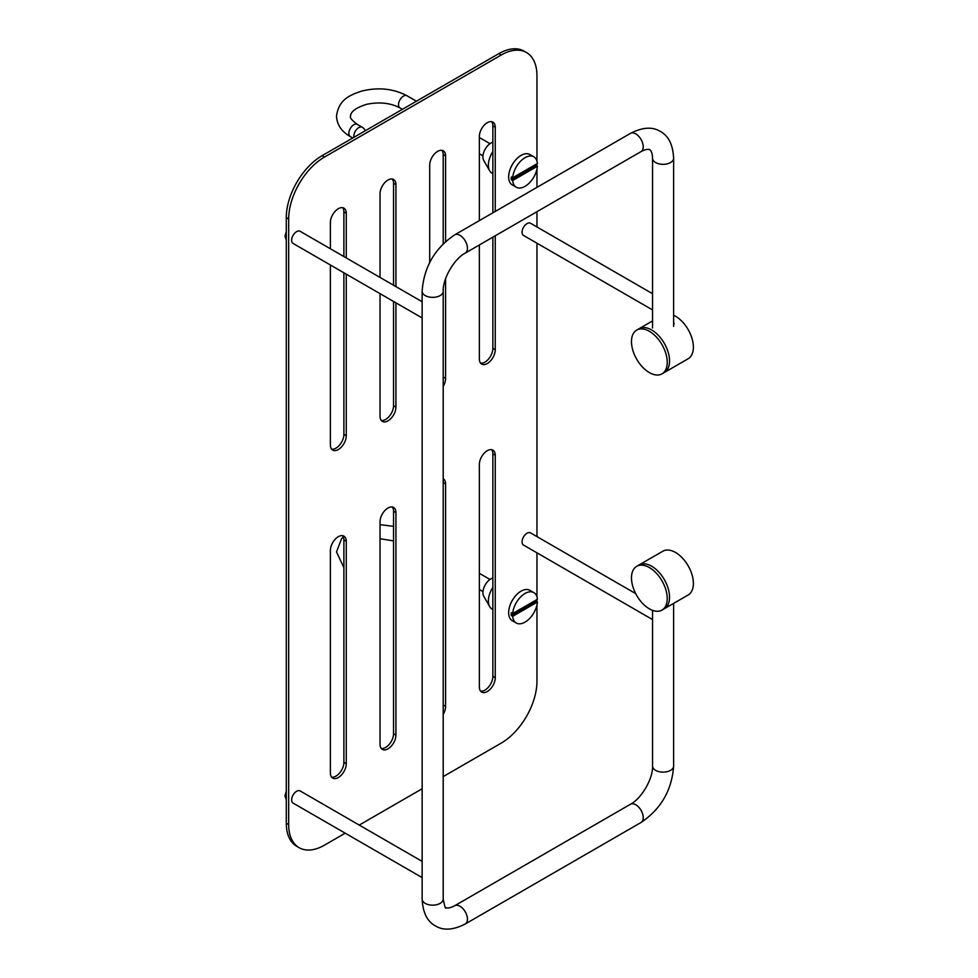 <?xml version="1.0" encoding="UTF-8"?>
<svg xmlns="http://www.w3.org/2000/svg" width="978" height="978" viewBox="0 0 978 978"><rect width="100%" height="100%" fill="white"/><g stroke="black" fill="none" stroke-linecap="round" stroke-linejoin="round"><path stroke-width="1.47" d="M395.931 286.603L395.931 184.622A11.235 6.491 120 0 0 393.596 179.475A11.235 6.491 120 0 0 384.941 182.483A11.235 6.491 120 0 0 380.039 193.791L380.039 277.434M380.039 293.644L380.039 416.273A11.235 6.491 120 0 0 382.361 421.42A11.235 6.491 120 0 0 391.029 418.413A11.235 6.491 120 0 0 395.931 407.105L395.931 302.825M330.381 550.455L330.381 772.938A11.235 6.491 120 0 0 332.703 778.085A11.235 6.491 120 0 0 341.371 775.065A11.235 6.491 120 0 0 346.273 763.757L346.273 541.274A11.235 6.491 120 0 0 343.938 536.14A11.235 6.491 120 0 0 335.283 539.147A11.235 6.491 120 0 0 330.381 550.455M443.205 714.343A11.235 6.491 120 0 0 445.589 706.422L445.589 483.939A11.235 6.491 120 0 0 443.254 478.792A11.235 6.491 120 0 0 443.205 478.768M495.247 211.444L495.247 127.287A11.235 6.491 120 0 0 492.912 122.14A11.235 6.491 120 0 0 484.257 125.147A11.235 6.491 120 0 0 479.354 136.455L479.354 220.625M479.354 244.952L479.354 358.938A11.235 6.491 120 0 0 481.677 364.085A11.235 6.491 120 0 0 490.345 361.065A11.235 6.491 120 0 0 495.247 349.757L495.247 235.771M536.959 161.113L536.959 75.673A50.563 29.193 120 0 0 526.482 52.531A50.563 29.193 120 0 0 501.201 55.037L324.415 157.103A50.563 29.193 120 0 0 288.669 219.023L288.669 824.54A50.563 29.193 120 0 0 299.134 847.694A50.563 29.193 120 0 0 324.415 845.188L345.21 833.183M359.256 825.077L422.141 788.769M443.205 776.605L501.201 743.121A50.563 29.193 120 0 0 536.959 681.189L536.959 604.93M536.959 601.788L536.959 599.624M536.959 596.898L536.959 552.827M536.959 536.616L536.959 243.192M536.959 226.969L536.959 211.688M536.959 187.36L536.959 169.145M536.959 165.991L536.959 163.839M479.354 464.44L479.354 686.923A11.235 6.491 120 0 0 481.677 692.069A11.235 6.491 120 0 0 490.345 689.062A11.235 6.491 120 0 0 495.247 677.754L495.247 455.271A11.235 6.491 120 0 0 492.912 450.124A11.235 6.491 120 0 0 484.257 453.132A11.235 6.491 120 0 0 479.354 464.44M380.039 521.787L380.039 744.27A11.235 6.491 120 0 0 382.361 749.405A11.235 6.491 120 0 0 391.029 746.397A11.235 6.491 120 0 0 395.931 735.089L395.931 512.606A11.235 6.491 120 0 0 393.596 507.46A11.235 6.491 120 0 0 384.941 510.479A11.235 6.491 120 0 0 380.039 521.787M445.589 241.554L445.589 155.954A11.235 6.491 120 0 0 443.254 150.808A11.235 6.491 120 0 0 434.599 153.815A11.235 6.491 120 0 0 429.697 165.123L429.697 262.495M443.205 386.347A11.235 6.491 120 0 0 445.589 378.437L445.589 278.742M346.273 257.935L346.273 213.29A11.235 6.491 120 0 0 343.938 208.143A11.235 6.491 120 0 0 335.283 211.162A11.235 6.491 120 0 0 330.381 222.471L330.381 248.767M330.381 264.977L330.381 444.941A11.235 6.491 120 0 0 332.703 450.088A11.235 6.491 120 0 0 341.371 447.08A11.235 6.491 120 0 0 346.273 435.772L346.273 274.158M393.547 285.234L393.547 183.241A11.235 6.491 120 0 0 392.276 179.011M381.298 420.516A11.235 6.491 120 0 0 389.403 416.163A11.235 6.491 120 0 0 393.547 405.723L393.547 301.444M331.64 777.168A11.235 6.491 120 0 0 339.745 772.828A11.235 6.491 120 0 0 343.889 762.388L343.889 539.905A11.235 6.491 120 0 0 342.618 535.663M492.863 212.825L492.863 125.905A11.235 6.491 120 0 0 491.592 121.675M480.614 363.168A11.235 6.491 120 0 0 488.719 358.828A11.235 6.491 120 0 0 492.863 348.388L492.863 237.153M526.482 52.531L524.098 51.149A50.563 29.193 120 0 0 498.817 53.656L322.031 155.722A50.563 29.193 120 0 0 286.285 217.654L286.285 823.17A50.563 29.193 120 0 0 296.75 846.312L299.134 847.694M480.614 691.165A11.235 6.491 120 0 0 488.719 686.813A11.235 6.491 120 0 0 492.863 676.373L492.863 453.89A11.235 6.491 120 0 0 491.592 449.66M381.298 748.5A11.235 6.491 120 0 0 389.403 744.16A11.235 6.491 120 0 0 393.547 733.72L393.547 511.237A11.235 6.491 120 0 0 392.276 506.995M443.205 243.803L443.205 154.573A11.235 6.491 120 0 0 441.934 150.343M343.889 256.554L343.889 211.92A11.235 6.491 120 0 0 342.618 207.678M331.64 449.183A11.235 6.491 120 0 0 339.745 444.843A11.235 6.491 120 0 0 343.889 434.391L343.889 272.776M422.141 301.737L300.124 231.297A7.017 4.059 120 0 0 294.708 233.18A7.017 4.059 120 0 0 291.652 240.246A7.017 4.059 120 0 0 293.094 243.461L422.141 317.96M422.141 861.386L300.124 790.933A7.017 4.059 120 0 0 294.708 792.816A7.017 4.059 120 0 0 291.652 799.882A7.017 4.059 120 0 0 293.094 803.097L422.141 877.596M652.558 293.718L530.541 223.265A7.017 4.059 120 0 0 525.125 225.148A7.017 4.059 120 0 0 522.056 232.214A7.017 4.059 120 0 0 523.511 235.429L652.558 309.928M635.7 593.622L530.541 532.9A7.017 4.059 120 0 0 525.125 534.783A7.017 4.059 120 0 0 522.056 541.849A7.017 4.059 120 0 0 523.511 545.064L652.558 619.575M422.141 291.273L422.141 899.088A10.538 6.076 180 0 0 425.222 903.379A10.538 6.076 180 0 0 436.701 904.699A10.538 6.076 180 0 0 443.205 899.088L443.205 291.273A10.538 6.076 180 0 1 436.701 296.896A10.538 6.076 180 0 1 425.222 295.576A10.538 6.076 180 0 1 422.141 291.273C423.865 267.19 434.721 248.375 454.721 234.842L630.504 133.35C642.497 127.189 652.436 126.553 660.358 131.443C668.536 135.832 672.95 144.768 673.622 158.24L673.622 326.407M664.282 608.781A25.281 14.597 -120 0 0 664.306 608.756L688.145 595.003A25.281 14.597 -120 0 0 692.021 574.734A25.281 14.597 -120 0 0 675.505 552.46A25.281 14.597 -120 0 0 662.864 551.213L639.05 564.954M639.025 564.966A25.281 14.597 -120 0 1 658.512 571.739A25.281 14.597 -120 0 1 669.539 597.191A25.281 14.597 -120 0 1 664.306 608.756A25.281 14.597 -120 0 0 668.182 588.499A25.281 14.597 -120 0 0 651.666 566.225A25.281 14.597 -120 0 0 639.025 564.966L636.727 566.299A25.281 14.597 -120 0 0 631.482 577.876A25.281 14.597 -120 0 0 642.522 603.316A25.281 14.597 -120 0 0 662.008 610.089A25.281 14.597 -120 0 0 667.24 598.512A25.281 14.597 -120 0 0 656.201 573.071A25.281 14.597 -120 0 0 636.727 566.299M662.008 373.853A25.281 14.597 -120 0 0 667.24 362.276A25.281 14.597 -120 0 0 656.201 336.835A25.281 14.597 -120 0 0 636.727 330.063A25.281 14.597 -120 0 0 631.482 341.628A25.281 14.597 -120 0 0 642.522 367.068A25.281 14.597 -120 0 0 662.008 373.853L664.306 372.52A25.281 14.597 -120 0 0 669.539 360.943A25.281 14.597 -120 0 0 658.512 335.503A25.281 14.597 -120 0 0 639.025 328.73A25.281 14.597 -120 0 1 651.666 329.977A25.281 14.597 -120 0 1 668.182 352.263A25.281 14.597 -120 0 1 664.306 372.52L688.145 358.755A25.281 14.597 -120 0 0 692.021 338.498A25.281 14.597 -120 0 0 675.505 316.224A25.281 14.597 -120 0 0 673.622 315.246M673.622 321.64L674.123 324.011M492.863 151.59A17.555 10.135 120 0 0 489.685 170.82A17.555 10.135 120 0 0 492.032 173.216L492.863 173.705M492.863 142.25A11.235 6.491 120 0 0 490.87 143.106A11.235 6.491 120 0 0 483.755 160.478L489.685 170.82M512.68 180.514L511.286 179.72A17.555 10.135 120 0 1 511.237 178.375A17.555 10.135 120 0 1 511.286 176.969L512.68 177.764L537.399 163.497A17.555 10.135 120 0 0 533.817 156.798L529.844 154.512A17.555 10.135 120 0 0 516.311 159.218A17.555 10.135 120 0 0 508.658 176.884A17.555 10.135 120 0 0 512.289 184.915L516.262 187.214A17.555 10.135 120 0 0 529.232 183.082A17.555 10.135 120 0 0 537.399 166.248L512.68 180.514A17.555 10.135 120 0 0 516.262 187.214M511.286 179.72L536.005 165.441A17.555 10.135 120 0 0 536.054 164.512M536.005 165.441L537.399 166.248M533.817 156.798A17.555 10.135 120 0 0 520.846 160.942A17.555 10.135 120 0 0 512.68 177.764M492.863 587.375A17.555 10.135 120 0 0 489.685 606.604A17.555 10.135 120 0 0 492.032 609.013L492.863 609.49M492.863 578.047A11.235 6.491 120 0 0 490.87 578.89A11.235 6.491 120 0 0 483.755 596.262L489.685 606.604M512.68 616.311L511.286 615.504A17.555 10.135 120 0 1 511.237 614.16A17.555 10.135 120 0 1 511.286 612.754L512.68 613.548L537.399 599.282A17.555 10.135 120 0 0 533.817 592.595L529.844 590.296A17.555 10.135 120 0 0 516.311 595.003A17.555 10.135 120 0 0 508.658 612.668A17.555 10.135 120 0 0 512.289 620.712L516.262 622.998A17.555 10.135 120 0 0 529.232 618.866A17.555 10.135 120 0 0 537.399 602.032L512.68 616.311A17.555 10.135 120 0 0 516.262 622.998M533.817 592.595A17.555 10.135 120 0 0 520.846 596.727A17.555 10.135 120 0 0 512.68 613.548M511.286 615.504L536.005 601.238A17.555 10.135 120 0 0 536.054 600.296M536.005 601.238L537.399 602.032M288.669 219.023L286.285 217.654M324.415 157.103L322.031 155.722M288.669 824.54L286.285 823.17M501.201 55.037L498.817 53.656M495.247 127.287L492.863 125.905M495.247 349.757L492.863 348.388M495.247 455.271L492.863 453.89M495.247 677.754L492.863 676.373M445.589 483.939L443.205 482.57M445.589 706.422L443.205 705.052M395.931 512.606L393.547 511.237M395.931 735.089L393.547 733.72M346.273 541.274L343.889 539.905M346.273 763.757L343.889 762.388M445.589 155.954L443.205 154.573M445.589 378.437L443.205 377.056M395.931 184.622L393.547 183.241M395.931 407.105L393.547 405.723M346.273 213.29L343.889 211.92M346.273 435.772L343.889 434.391M641.042 822.486A10.538 6.076 60 0 0 642.656 814.038A10.538 6.076 60 0 0 635.773 804.76A10.538 6.076 60 0 0 630.504 804.234C641.495 798.647 653.206 778.366 652.558 766.055A10.538 6.076 -0 0 0 655.639 770.358A10.538 6.076 -0 0 0 667.118 771.679A10.538 6.076 -0 0 0 673.622 766.055C671.898 790.138 661.042 808.953 641.042 822.486L465.259 923.978A10.538 6.076 60 0 0 466.873 915.53A10.538 6.076 60 0 0 459.99 906.251A10.538 6.076 60 0 0 454.721 905.726C450.76 907.804 447.838 908.44 445.944 907.645C445.662 909.613 444.745 906.753 443.205 899.088M443.205 291.273C442.557 278.962 454.269 258.681 465.259 253.094A10.538 6.076 -120 0 0 466.873 244.647A10.538 6.076 -120 0 0 459.99 235.368A10.538 6.076 -120 0 0 454.721 234.842M465.259 253.094L641.042 151.602A10.538 6.076 -120 0 0 642.656 143.155A10.538 6.076 -120 0 0 635.773 133.876A10.538 6.076 -120 0 0 630.504 133.35M641.042 151.602C645.003 149.524 647.925 148.888 649.82 149.683C651.47 150.93 652.375 153.778 652.558 158.24A10.538 6.076 -0 0 0 655.639 162.544A10.538 6.076 -0 0 0 667.118 163.864A10.538 6.076 -0 0 0 673.622 158.24M286.285 794.16A7.726 4.462 120 0 0 285.784 797.07A7.726 4.462 120 0 0 286.285 799.417M286.285 234.512A7.726 4.462 120 0 0 285.784 237.434A7.726 4.462 120 0 0 286.285 239.769M357.325 124.414A7.017 4.059 -60 0 0 353.816 124.756A7.017 4.059 -60 0 0 348.853 133.363A7.017 4.059 -60 0 0 350.307 136.578C341.603 131.627 337.007 124.829 336.505 116.162C338.681 99.536 349.745 95.159 361.42 91.162C378.009 87.018 393.205 88.546 406.982 95.746A7.017 4.059 120 0 0 401.579 97.629A7.017 4.059 120 0 0 398.511 104.695A7.017 4.059 120 0 0 399.965 107.91C390.418 102.886 379.268 101.7 366.505 104.34C355.968 107.702 350.65 111.639 350.552 116.162C349.574 117.531 351.835 120.282 357.325 124.414L362.3 127.274A7.017 4.059 120 0 0 358.779 127.629A7.017 4.059 120 0 0 353.816 136.223A7.017 4.059 120 0 0 353.914 137.311M465.259 923.978C453.254 930.139 443.303 930.775 435.406 925.885C427.227 921.496 422.814 912.56 422.141 899.088M652.558 766.055L652.558 610.345M630.504 804.234L454.721 905.726M652.558 158.24L652.558 327.972M673.622 766.055L673.622 603.377M652.558 320.918L636.727 330.063M286.285 799.711L284.965 795.933L286.285 791.226M286.285 240.075L284.965 236.285L286.285 231.59M664.306 608.756L662.008 610.089M406.982 95.746L416.457 101.211M479.354 137.519L490.002 143.668M350.307 136.578L352.752 137.984M399.965 107.91L402.41 109.316M479.354 153.742L482.973 155.832M365.295 130.746A7.017 7.017 0 0 0 362.3 127.274M393.547 526.347L380.039 524.66M343.315 536.812L341.554 538.731L336.505 551.947L343.889 567.643M479.354 573.316L490.002 579.453M393.547 540.907L380.039 538.719M479.354 589.526L482.973 591.617"/></g></svg>
